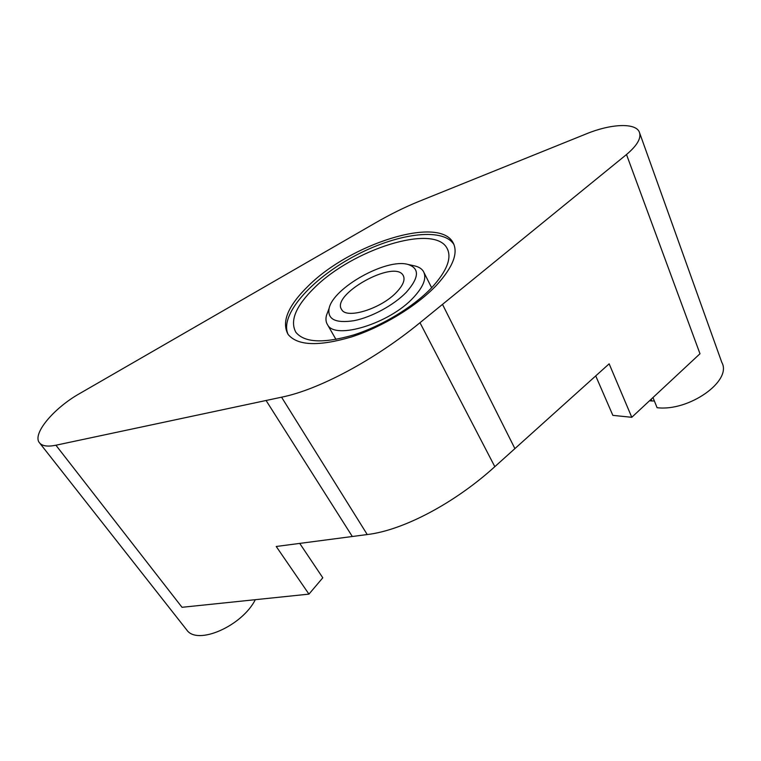 <?xml version="1.0" encoding="UTF-8"?>
<svg xmlns="http://www.w3.org/2000/svg" width="761" height="761" viewBox="0 0 761 761"><rect width="100%" height="100%" fill="white"/><g stroke="black" fill="none" stroke-linecap="round" stroke-linejoin="round"><path stroke-width="1.14" d="M328.191 310.783L326.498 315.273C325.518 319.049 325.898 322.245 327.62 324.852C335.135 340.224 389.822 323.492 413.508 297.484C423.677 286.469 426.959 277.755 423.373 271.335C421.699 268.709 418.835 266.902 414.774 265.931L414.041 265.77M406.317 292.262C419.301 277.518 419.787 268.224 407.772 264.39C386.188 258.16 333.242 287.753 329.113 308.348C327.249 319.354 335.534 323.463 353.97 320.695C371.473 317.289 393.96 305.085 406.317 292.262M396.567 292.214C403.254 285.118 405.432 279.496 403.121 275.339C394.303 259.111 330.35 294.849 341.727 309.651C346.588 319.42 381.28 308.681 396.567 292.214M314.569 287.639C352.581 249.627 433.247 223.515 446.84 247.896C452.234 257.494 447.183 270.773 431.696 287.715C413.556 306.797 382.07 325.898 353.675 334.945C323.672 343.639 304.41 342.745 295.867 332.272C289.637 320.809 295.867 305.941 314.569 287.639M308.709 285.537C350.222 244.291 437.927 215.724 452.843 242.245C458.655 252.595 453.175 266.959 436.424 285.337C416.667 306.16 382.203 327.116 351.135 337.056C318.345 346.597 297.313 345.694 288.048 334.345C281.247 321.789 288.134 305.522 308.709 285.537M288.134 334.46C279.116 315.396 310.802 279.658 353.009 256.876C395.064 233.836 442.74 226.521 453.946 244.547L454.032 244.7M626.503 154.531L699.987 353.741L631.782 417.294L609.152 363.825L494.821 466.674C454.907 502.954 403.32 530.341 367.24 534.545L276.224 546.484L308.956 594.122L182.022 607.297L55.914 445.223L281.56 397.194C318.973 389.718 375.163 359.534 419.986 322.712L626.503 154.531C637.509 145.237 641.742 137.636 639.202 131.739C634.978 122.54 610.332 123.967 586.512 133.784L418.816 201.456C404.862 207.125 390.393 214.269 375.42 222.897L79.791 393.475C53.631 408.143 31.515 434.474 39.686 443.035C42.445 446.127 47.857 446.859 55.914 445.223M186.369 629.461L186.806 630.022C197.375 645.632 242.027 626.094 255.325 599.687M651.169 399.23L651.892 400.99L654.355 400.971M651.892 400.99L649.494 400.781M652.976 397.546L657.085 407.696C688.962 411.672 732.501 380.88 721.808 362.398L639.782 133.356M595.73 375.905L612.862 415.373L631.782 417.294M299.72 543.383L322.797 577.789L308.956 594.122M281.56 397.194L367.24 534.545M352.286 536.448L266.046 400.438M419.986 322.712L494.821 466.674M514.902 448.6L442.493 304.371M431.649 287.763L424.115 272.799M335.972 339.444L327.62 324.852M329.113 308.348L326.498 315.273M407.772 264.39L414.774 265.931M446.84 247.896L448.001 250.274M403.121 275.339L403.587 276.243M452.843 242.245L453.946 244.547M39.686 443.035L186.806 630.022"/></g></svg>

